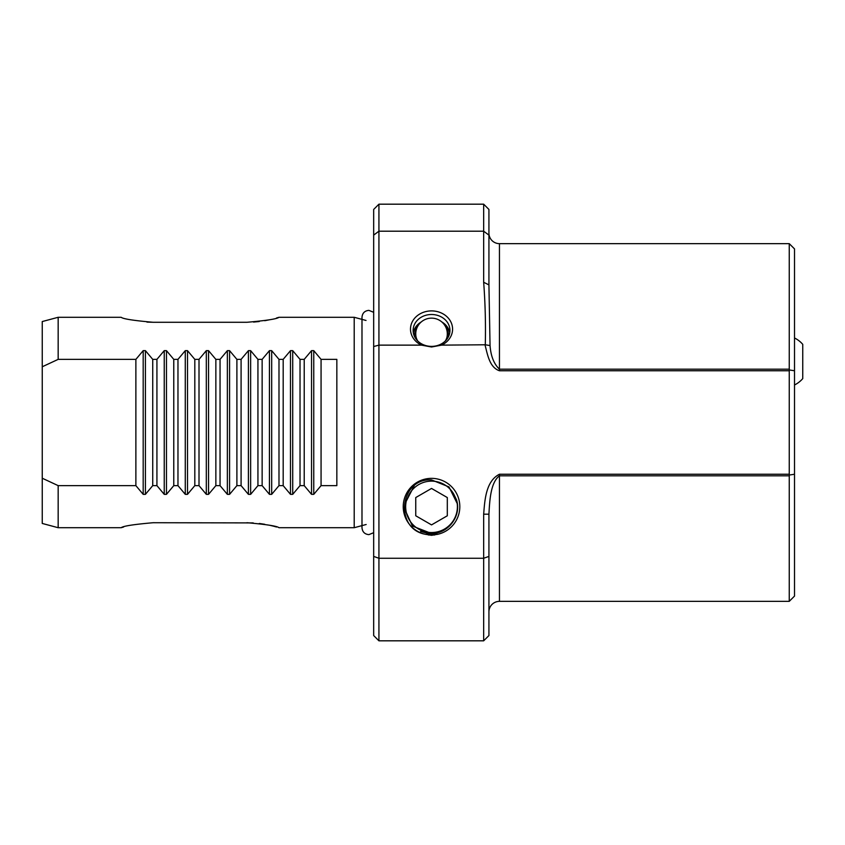 <?xml version="1.0" encoding="UTF-8"?>
<svg xmlns="http://www.w3.org/2000/svg" width="845" height="845" viewBox="0 0 845 845"><rect width="100%" height="100%" fill="white"/><g stroke="black" fill="none" stroke-linecap="round" stroke-linejoin="round"><path stroke-width="1.27" d="M441.608 345.13L431.531 346.999L421.465 345.13A21.041 18.22 180 0 1 411.145 324.628A21.041 18.22 180 0 1 431.531 310.897A21.041 18.22 180 0 1 451.927 324.628A21.041 18.22 180 0 1 441.608 345.13L485.294 344.781C485.78 323.973 485.231 303.133 483.667 282.272L483.667 204.184L488.928 209.444L488.928 284.902L490.047 345.552C490.839 356.178 493.976 364.058 499.448 369.191L789.251 369.191L789.251 243.645L794.511 248.905L794.511 596.095L789.251 601.355L789.251 475.809L499.448 475.809C490.322 482.611 489.635 501.888 488.928 514.183L488.928 635.556L483.667 640.816L483.667 558.26L378.93 558.26L378.93 640.816L483.667 640.816M431.531 314.498A18.41 15.949 0 0 0 413.12 330.437A18.41 15.949 0 0 0 431.531 346.387A18.41 15.949 0 0 0 449.941 330.437A18.41 15.949 0 0 0 431.531 314.498M246.941 522.717C266.418 524.418 277.097 526.076 278.977 527.713L354.203 527.713L354.203 317.287L278.977 317.287C277.097 318.924 266.418 320.582 246.941 322.283L153.198 322.283C133.721 320.582 123.043 318.924 121.162 317.287L58.168 317.287L58.168 359.368L135.876 359.368L143.185 350.654L145.424 350.654L152.734 359.368L156.927 359.368L164.236 350.654L166.465 350.654L173.774 359.368L177.968 359.368L185.277 350.654L187.505 350.654L194.815 359.368L199.008 359.368L206.317 350.654L208.546 350.654L215.855 359.368L220.049 359.368L227.358 350.654L229.587 350.654L236.896 359.368L241.089 359.368L248.398 350.654L250.638 350.654L257.936 359.368L262.14 359.368L269.439 350.654L271.678 350.654L278.987 359.368L283.181 359.368L290.49 350.654L292.719 350.654L300.028 359.368L304.221 359.368L311.53 350.654L313.759 350.654L321.068 359.368L336.838 359.368L336.838 485.632L321.068 485.632L313.759 494.346L311.53 494.346L304.221 485.632L300.028 485.632L292.719 494.346L290.49 494.346L283.181 485.632L278.987 485.632L271.678 494.346L269.439 494.346L262.14 485.632L257.936 485.632L250.638 494.346L248.398 494.346L241.089 485.632L236.896 485.632L229.587 494.346L227.358 494.346L220.049 485.632L215.855 485.632L208.546 494.346L206.317 494.346L199.008 485.632L194.815 485.632L187.505 494.346L185.277 494.346L177.968 485.632L173.774 485.632L166.465 494.346L164.236 494.346L156.927 485.632L152.734 485.632L145.424 494.346L143.185 494.346L135.876 485.632L58.168 485.632L58.168 527.713L121.162 527.713C123.032 526.076 133.711 524.418 153.198 522.717L253.204 522.907M58.168 485.632L42.25 478.228L42.25 523.446L58.168 527.713M42.25 478.228L42.25 321.554L58.168 317.287M366.022 320.456L362.347 319.473M361.987 319.378L354.203 317.287M366.16 524.502L362.347 525.527M361.987 525.622L354.203 527.713M373.67 556.411L373.67 209.444L378.93 204.184L378.93 558.26L373.67 556.411L373.67 635.556L378.93 640.816M789.251 369.191L789.367 369.973L794.511 370.754M488.928 611.886A10.52 10.52 0 0 1 499.448 601.355L789.251 601.355M488.928 233.114A10.52 10.52 0 0 0 499.448 243.645L789.251 243.645M373.67 235.111L378.93 231.203L483.667 231.203L488.928 235.111M378.93 204.184L483.667 204.184M424.95 534.209A28.318 28.318 0 0 1 431.531 478.354A28.318 28.318 0 0 1 438.323 534.156L431.531 535.329L424.95 534.209C394.076 528.315 399.843 477.816 431.531 479.918L448.991 486.921L457.325 503.778M420.599 531.389L431.531 534.515L438.323 534.156M373.67 346.534L378.93 345.13L421.465 345.13M488.928 556.411L483.667 558.26L483.667 514.183C484.766 500.493 485.727 481.164 499.448 474.246L789.251 474.246L789.251 370.754L499.448 370.754C489.35 367.353 487.502 354.139 485.062 345.13M236.896 359.368L236.896 485.632M241.089 359.368L241.089 485.632M257.936 359.368L257.936 485.632M262.14 359.368L262.14 485.632M278.987 359.368L278.987 485.632M283.181 359.368L283.181 485.632M300.028 359.368L300.028 485.632M304.221 359.368L304.221 485.632M321.068 359.368L321.068 485.632M199.008 485.632L199.008 359.368M194.815 359.368L194.815 485.632M177.968 485.632L177.968 359.368M173.774 359.368L173.774 485.632M156.927 485.632L156.927 359.368M152.734 359.368L152.734 485.632M215.855 359.368L215.855 485.632M220.049 359.368L220.049 485.632M794.511 474.246L789.367 475.027L789.251 475.809M146.935 322.093L153.198 322.283M253.553 322.072L259.257 321.533M264.77 320.709L269.492 319.78M276.516 318.005L278.977 317.287M276.516 526.995L273.59 526.203M273.41 526.15L269.703 525.273M264.696 524.28L259.278 523.467M123.613 526.995L121.162 527.713M42.25 366.772L58.168 359.368M483.667 514.183L488.928 514.183M789.251 474.246L789.367 475.027M789.251 370.754L789.367 369.973M490.047 345.552L485.294 344.781M488.928 284.902L483.667 282.272M135.876 485.632L135.876 359.368M434.615 535.012L428.468 535.001M794.511 384.971A26.174 26.174 0 0 0 802.75 378.613L802.75 344.337A26.174 26.174 0 0 0 794.511 337.989M447.924 337.704A16.837 14.576 -0 0 0 444.861 325.483M413.321 332.803A18.41 15.949 180 0 1 418.18 324.195A18.41 15.949 180 0 1 421.285 321.924M441.777 321.924A18.41 15.949 180 0 1 449.741 332.803M417.779 341.042A15.759 13.647 180 0 1 415.782 334.388M418.201 325.483A16.837 14.576 -0 0 0 415.138 337.704M447.29 334.388A15.759 13.647 180 0 1 445.283 341.042M403.931 507.454L412.455 526.076L431.531 533.491C448.294 533.808 461.909 515.672 456.427 499.627A25.878 25.878 0 0 1 431.531 532.54A25.878 25.878 0 0 1 406.244 501.212L414.198 485.812M406.244 501.212L408.589 495.487A25.519 25.519 0 0 1 453.649 493.924L456.427 499.627M437.573 534.378L425.5 534.367M447.311 497.557L431.531 488.442L415.751 497.557L415.751 515.777L431.531 524.893L447.311 515.777L447.311 497.557M499.448 474.246L499.448 601.355M499.448 243.645L499.448 370.754M206.317 350.654L206.317 494.346M208.546 350.654L208.546 494.346M145.424 350.654L145.424 494.346M143.185 350.654L143.185 494.346M166.465 350.654L166.465 494.346M164.236 350.654L164.236 494.346M187.505 350.654L187.505 494.346M185.277 350.654L185.277 494.346M311.53 350.654L311.53 494.346M313.759 350.654L313.759 494.346M290.49 350.654L290.49 494.346M292.719 350.654L292.719 494.346M269.439 350.654L269.439 494.346M271.678 350.654L271.678 494.346M248.398 350.654L248.398 494.346M250.638 350.654L250.638 494.346M229.587 350.654L229.587 494.346M227.358 350.654L227.358 494.346M373.67 532.699L368.874 534.631C364.691 534.22 362.399 531.928 361.987 527.734L361.987 317.266C362.399 313.072 364.691 310.78 368.874 310.368L373.67 312.301M447.311 333.933A15.78 15.78 0 0 0 421.961 321.375A15.78 15.78 0 0 0 417.124 340.366"/></g></svg>
